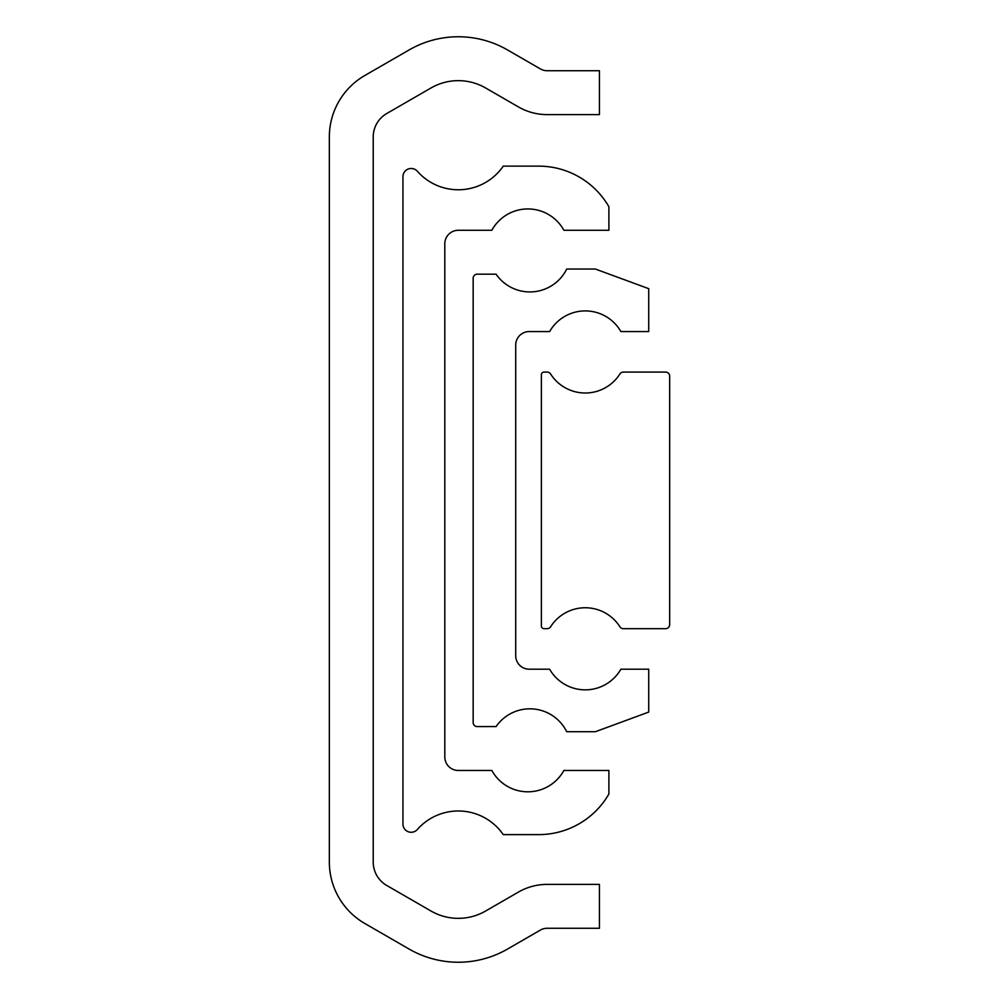 <?xml version="1.0" encoding="UTF-8"?>
<svg xmlns="http://www.w3.org/2000/svg" width="999" height="999" viewBox="0 0 999 999"><rect width="100%" height="100%" fill="white"/><g stroke="black" fill="none" stroke-linecap="round" stroke-linejoin="round"><path stroke-width="1.5" d="M541.371 374.787L541.371 625.973A2.697 2.697 0 0 0 544.068 628.671L547.177 628.671A4.046 4.046 0 0 0 550.599 626.798A41.059 41.059 0 0 1 619.917 626.798A4.046 4.046 0 0 0 623.339 628.671L665.609 628.671A4.046 4.046 0 0 0 669.655 624.625L669.655 376.136A4.046 4.046 0 0 0 665.609 372.078L623.339 372.078A4.046 4.046 0 0 0 619.917 373.963A41.059 41.059 0 0 1 550.599 373.963A4.046 4.046 0 0 0 547.177 372.078L544.068 372.078A2.697 2.697 0 0 0 541.371 374.787M364.785 75.524A70.904 70.904 0 0 0 329.345 136.925L329.345 862.075A70.904 70.904 0 0 0 364.785 923.476L409.091 949.05A98.451 98.451 0 0 0 507.529 949.05L540.384 930.081A13.499 13.499 0 0 1 547.14 928.271L599.437 928.271L599.437 884.39L547.14 884.39A57.393 57.393 0 0 0 518.444 892.07L485.589 911.038A54.558 54.558 0 0 1 431.031 911.038L386.738 885.464A27.01 27.01 0 0 1 373.226 862.075L373.226 136.925A27.01 27.01 0 0 1 386.738 113.536L431.031 87.962A54.558 54.558 0 0 1 485.589 87.962L518.444 106.93A57.393 57.393 0 0 0 547.14 114.61L599.437 114.61L599.437 70.729L547.14 70.729A13.499 13.499 0 0 1 540.384 68.919L507.529 49.95A98.451 98.451 0 0 0 409.091 49.95L364.785 75.524M402.947 824.038A8.242 8.242 0 0 0 417.37 829.482A54.558 54.558 0 0 1 503.259 834.615L538.661 834.615A81.031 81.031 0 0 0 608.891 794.018L608.891 770.466L563.873 770.466A41.059 41.059 0 0 1 491.845 770.466L458.316 770.466A13.499 13.499 0 0 1 444.805 756.967L444.805 243.793A13.499 13.499 0 0 1 458.316 230.282L491.845 230.282A41.059 41.059 0 0 1 563.873 230.282L608.891 230.282L608.891 206.743A81.031 81.031 0 0 0 538.661 166.134L503.259 166.134A54.558 54.558 0 0 1 417.37 171.266A8.242 8.242 0 0 0 402.947 176.711L402.947 824.038M473.164 722.527A4.046 4.046 0 0 0 477.222 726.585L496.078 726.585A41.059 41.059 0 0 1 566.708 731.718L595.379 731.718L648.726 712.075L648.726 669.193L620.891 669.193A41.059 41.059 0 0 1 549.625 669.193L529.208 669.193A13.499 13.499 0 0 1 515.709 655.681L515.709 345.08A13.499 13.499 0 0 1 529.208 331.568L549.625 331.568A41.059 41.059 0 0 1 620.891 331.568L648.726 331.568L648.726 288.674L595.379 269.043L566.708 269.043A41.059 41.059 0 0 1 496.078 274.176L477.222 274.176A4.046 4.046 0 0 0 473.164 278.221L473.164 722.527"/></g></svg>
